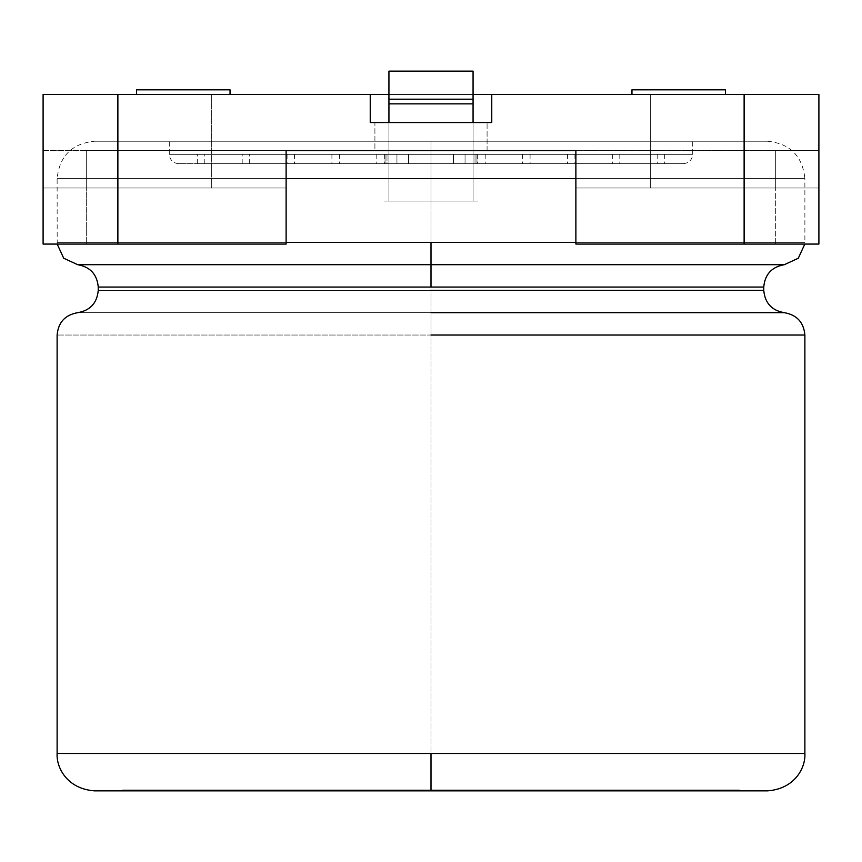 <?xml version="1.0" encoding="UTF-8"?>
<svg xmlns="http://www.w3.org/2000/svg" width="862" height="862" viewBox="0 0 862 862"><rect width="100%" height="100%" fill="white"/><g stroke="black" fill="none" stroke-linecap="round" stroke-linejoin="round"><path stroke-width="0.65" stroke-dasharray="4.31 3.23" d="M374.916 150.591L487.084 150.591L374.916 150.591L374.916 122.544L487.084 122.544L374.916 122.544L374.916 150.591L487.084 150.591L374.916 150.591L374.916 122.544L487.084 122.544L374.916 122.544L374.916 150.591L487.084 150.591L374.916 150.591M211.341 94.508L370.24 94.508L370.24 122.544L491.76 122.544L491.76 94.508L650.659 94.508L650.659 187.981L575.881 187.981L575.881 150.591L286.119 150.591L286.119 187.981L211.341 187.981L211.341 94.508L211.341 187.981L43.1 187.981L43.1 150.591L43.1 244.065L43.1 150.591L818.9 150.591L818.9 187.981L818.9 94.508L818.9 187.981L650.659 187.981L650.659 94.508L43.1 94.508L43.1 187.981L43.1 94.508L211.341 94.508M818.9 244.065L818.9 150.591L575.881 150.591L818.9 150.591L818.9 244.065L775.671 244.065L775.671 150.591L775.671 244.065L575.881 244.065L575.881 150.591L575.881 244.065L818.9 244.065M286.119 150.591L86.329 150.591L286.119 150.591L286.119 244.065L286.119 150.591L86.329 150.591L86.329 244.065L86.329 150.591L43.1 150.591L43.1 187.981L86.329 187.981L86.329 150.591L86.329 187.981L286.119 187.981L286.119 150.591M388.934 94.508L473.066 94.508L388.934 94.508M725.427 94.508L631.965 94.508L725.427 94.508L631.965 94.508L725.427 94.508L631.965 94.508L725.427 94.508L631.965 94.508L725.427 94.508L725.427 89.831L631.965 89.831L725.427 89.831L631.965 89.831L725.427 89.831L725.427 94.508M230.035 94.508L136.573 94.508L230.035 94.508L136.573 94.508L230.035 94.508L136.573 94.508L230.035 94.508L230.035 89.831L136.573 89.831L230.035 89.831L230.035 94.508L136.573 94.508L230.035 94.508M286.119 244.065L43.1 244.065L286.119 244.065M86.329 187.981L286.119 187.981L86.329 187.981M575.881 150.591L575.881 187.981L575.881 150.591L575.881 187.981L775.671 187.981L775.671 150.591L575.881 150.591M818.9 150.591L775.671 150.591L775.671 187.981L818.9 187.981L818.9 150.591M575.881 187.981L818.9 187.981L575.881 187.981M230.035 89.831L136.573 89.831L230.035 89.831M725.427 89.831L631.965 89.831L725.427 89.831M370.24 94.508L370.24 122.544L370.24 94.508L491.76 94.508L491.76 122.544L491.76 94.508L491.76 122.544L370.24 122.544L370.24 94.508L370.24 122.544L491.76 122.544L370.24 122.544L491.76 122.544L370.24 122.544L370.24 94.508M374.916 122.544L487.084 122.544L374.916 122.544M491.76 94.508L491.76 122.544L491.76 94.508M739.402 790.863L122.598 790.863L739.402 790.863L122.598 790.863L739.402 790.863L739.402 789.926L122.598 789.926L739.402 789.926L122.598 789.926L122.598 790.863M402.414 789.926L409.687 789.926L401.778 789.926L401.778 790.863L401.778 789.926L464.165 789.926L446.731 789.926L446.731 790.863L446.731 789.926L445.288 789.926L445.288 790.863L445.288 789.926L457.356 789.926L441.656 789.926L441.656 790.863L441.656 789.926L402.414 789.926L466.062 789.926L401.778 789.926L401.778 790.863L488.452 790.863L401.778 790.863L488.452 790.863L401.778 790.863L464.683 790.863L401.778 790.863L401.778 789.926L401.778 790.863L401.778 789.926L488.452 789.926L488.452 790.863L401.778 790.863L488.452 790.863L488.452 789.926L488.452 790.863L488.452 789.926L414.245 789.926L414.245 790.863L433.284 790.863L411.357 790.863L411.357 789.926L433.284 789.926L433.284 790.863L433.284 789.926L427.11 789.926L488.452 789.926L488.452 790.863L428.155 790.863L488.452 790.863L488.452 789.926L488.452 790.863L488.452 789.926L401.778 789.926L401.778 790.863L401.778 789.926L401.778 790.863L401.778 789.926L474.434 789.926L474.434 790.863L401.778 790.863L474.434 790.863L474.434 789.926L401.778 789.926L401.778 790.863L401.778 789.926L401.778 790.863L401.778 789.926L475.641 789.926L475.641 790.863L401.778 790.863L475.641 790.863L475.641 789.926L401.778 789.926L401.778 790.863L401.778 789.926L488.452 789.926L401.778 789.926L409.687 789.926L409.687 790.863L466.062 790.863L402.414 790.863L409.687 790.863L409.687 789.926L400.334 789.926L400.334 790.863L402.414 790.863M556.249 790.863L686.195 790.863L556.249 790.863L686.195 790.863L556.249 790.863L578.564 790.863L556.249 790.863L556.249 789.926L686.195 789.926L686.195 790.863L556.249 790.863L686.195 790.863L686.195 789.926L686.195 790.863L686.195 789.926L618.776 789.926L618.776 790.863L686.195 790.863L618.032 790.863L638.753 790.863L618.776 790.863L618.776 789.926L638.753 789.926L638.753 790.863L638.753 789.926L638.753 790.863L638.753 789.926L618.032 789.926L618.032 790.863L618.032 789.926L686.195 789.926L686.195 790.863L686.195 789.926L686.195 790.863L686.195 789.926L556.249 789.926L556.249 790.863L556.249 789.926L556.249 790.863L556.249 789.926L578.564 789.926L578.564 790.863L556.249 790.863L578.564 790.863L578.564 789.926L556.249 789.926L556.249 790.863L556.249 789.926L556.249 790.863L556.249 789.926L686.195 789.926L556.249 789.926L686.195 789.926L618.032 789.926L686.195 789.926L686.195 790.863L686.195 789.926L686.195 790.863L556.249 790.863L556.249 789.926L556.249 790.863L587.938 790.863L587.938 789.926L556.249 789.926L556.249 790.863M463.928 789.926L455.158 789.926L464.683 789.926L464.683 790.863L381.349 790.863L464.683 790.863L401.778 790.863L401.778 789.926L401.778 790.863L401.778 789.926L464.683 789.926L464.683 790.863L464.683 789.926L464.683 790.863L464.683 789.926L455.158 789.926L455.158 790.863L464.683 790.863L439.178 790.863L488.452 790.863L401.778 790.863L463.928 790.863L455.158 790.863L455.158 789.926L466.062 789.926L401.778 789.926L401.778 790.863L401.778 789.926L434.674 789.926L401.778 789.926L401.778 790.863L401.778 789.926L488.452 789.926L488.452 790.863L488.452 789.926L488.452 790.863L488.452 789.926L439.178 789.926L439.178 790.863L439.178 789.926L464.683 789.926L401.778 789.926L401.778 790.863L464.683 790.863L464.683 789.926L464.683 790.863L464.683 789.926L464.683 790.863L401.778 790.863L401.778 789.926L401.778 790.863L401.778 789.926L433.812 789.926L433.812 790.863L401.778 790.863L433.812 790.863L433.812 789.926L426.658 789.926L426.658 790.863L426.658 789.926L401.778 789.926L401.778 790.863L401.778 789.926L441.247 789.926L441.247 790.863L441.247 789.926L401.778 789.926L401.778 790.863L401.778 789.926L488.452 789.926L401.778 789.926L401.778 790.863L464.683 790.863L464.683 789.926L464.683 790.863L464.683 789.926L464.683 790.863L401.778 790.863L401.778 789.926L464.683 789.926L401.778 789.926L401.778 790.863L401.778 789.926L464.683 789.926L401.778 789.926L401.778 790.863L463.928 790.863M431 201.061L477.731 201.061L384.269 201.061L477.731 201.061L431 201.061L477.731 201.061L431 201.061L431 163.672L384.269 163.672L477.731 163.672L384.269 163.672L431 163.672L384.269 163.672L431 163.672L431 154.33L384.269 154.33L477.731 154.33L431 154.33L477.731 154.33L431 154.33L431 163.672L376.791 163.672L485.209 163.672L431 163.672L485.209 163.672L431 163.672L431 154.33L376.791 154.33L485.209 154.33L376.791 154.33L431 154.33L376.791 154.33L431 154.33L431 163.672L339.402 163.672L522.598 163.672L339.402 163.672L431 163.672L339.402 163.672L431 163.672L431 154.33L339.402 154.33L522.598 154.33L431 154.33L522.598 154.33L431 154.33L431 163.672L331.924 163.672L530.076 163.672L431 163.672L530.076 163.672L431 163.672L431 154.33L331.924 154.33L530.076 154.33L331.924 154.33L431 154.33L331.924 154.33L431 154.33L431 163.672L294.535 163.672L567.465 163.672L294.535 163.672L431 163.672L294.535 163.672L431 163.672L431 154.33L294.535 154.33L567.465 154.33L431 154.33L567.465 154.33L431 154.33L431 163.672L574.943 163.672L431 163.672L574.943 163.672L431 163.672L431 154.33L287.057 154.33L574.943 154.33L287.057 154.33L431 154.33L287.057 154.33L431 154.33L431 163.672L249.668 163.672L386.984 163.672L249.668 163.672L386.984 163.672L386.984 154.33L249.668 154.33L386.984 154.33L249.668 154.33L386.984 154.33L386.984 163.672L249.668 163.672L612.332 163.672L475.016 163.672L612.332 163.672L475.016 163.672L475.016 154.33L612.332 154.33L475.016 154.33L612.332 154.33L475.016 154.33L475.016 163.672L612.332 163.672L287.057 163.672L683.372 163.672L178.628 163.672L431 163.672L178.628 163.672L431 163.672L431 154.33L169.286 154.33L692.714 154.33L431 154.33L692.714 154.33L431 154.33L431 141.239L767.492 141.239L94.508 141.239L431 141.239L94.508 141.239L431 141.239L431 178.628L804.882 178.628L57.118 178.628L431 178.628L431 242.351L57.118 242.351L804.882 242.351L57.118 242.351L804.882 242.351L431 242.351L431 178.628L57.118 178.628L804.882 178.628L431 178.628L431 141.239L94.508 141.239L767.492 141.239L169.286 141.239L692.714 141.239L169.286 141.239L431 141.239L169.286 141.239L431 141.239L431 154.33L169.286 154.33L692.714 154.33L431 154.33L692.714 154.33L431 154.33L431 163.672L683.372 163.672L197.323 163.672L408.534 163.672L197.323 163.672L408.534 163.672L408.534 154.33L408.534 163.672L197.323 163.672L453.466 163.672L453.466 154.33L664.677 154.33L453.466 154.33L664.677 154.33L453.466 154.33L453.466 163.672L664.677 163.672L431 163.672L453.466 163.672L453.466 154.33L664.677 154.33L453.466 154.33L657.2 154.33L465.06 154.33L657.2 154.33L465.06 154.33L465.06 163.672L657.2 163.672L465.06 163.672L657.2 163.672L465.06 163.672L465.06 154.33L657.2 154.33L453.466 154.33L465.06 154.33L465.06 163.672L657.2 163.672L465.06 163.672L476.955 163.672L476.955 154.33L619.81 154.33L476.955 154.33L619.81 154.33L476.955 154.33L476.955 163.672L619.81 163.672L465.06 163.672L476.955 163.672L476.955 154.33L619.81 154.33L475.016 154.33L612.332 154.33L475.016 154.33L476.955 154.33L475.016 154.33L475.016 163.672L386.984 163.672L386.984 154.33L249.668 154.33L386.984 154.33L385.045 154.33L385.045 163.672L242.19 163.672L385.045 163.672L242.19 163.672L385.045 163.672L385.045 154.33L242.19 154.33L386.984 154.33L385.045 154.33L385.045 163.672L242.19 163.672L396.94 163.672L204.8 163.672L396.94 163.672L204.8 163.672L396.94 163.672L396.94 154.33L204.8 154.33L396.94 154.33L204.8 154.33L396.94 154.33L396.94 163.672L204.8 163.672L396.94 163.672L384.269 163.672L396.94 163.672L396.94 154.33L204.8 154.33L408.534 154.33L197.323 154.33L408.534 154.33L197.323 154.33L408.534 154.33L197.323 154.33L408.534 154.33L396.94 154.33L408.534 154.33L408.534 163.672L431 163.672L431 201.061L477.731 201.061L384.269 201.061L477.731 201.061L431 201.061L477.731 201.061L431 201.061L431 163.672L475.016 163.672L475.016 154.33L476.955 154.33L476.955 163.672L465.06 163.672L465.06 154.33L453.466 154.33L453.466 163.672L408.534 163.672L408.534 154.33L396.94 154.33L396.94 163.672L385.045 163.672L385.045 154.33L386.984 154.33L386.984 163.672L431 163.672L431 201.061M473.066 201.061L388.934 201.061L473.066 201.061L388.934 201.061L473.066 201.061L473.066 71.137L388.934 71.137L388.934 201.061L388.934 122.544L388.934 201.061L473.066 201.061L473.066 122.544L473.066 201.061L388.934 201.061L388.934 71.137L473.066 71.137L473.066 103.86L388.934 103.86L473.066 103.86L473.066 201.061L388.934 201.061L388.934 71.137L473.066 71.137L473.066 99.184L388.934 99.184L473.066 99.184L388.934 99.184L388.934 71.137L388.934 103.86L473.066 103.86L473.066 201.061L473.066 71.137L473.066 103.86L388.934 103.86L388.934 201.061L473.066 201.061M431 753.474L57.118 753.474L804.882 753.474L57.118 753.474L804.882 753.474L431 753.474L431 335.038L804.882 335.038L57.118 335.038L431 335.038L431 753.474M431 312.68L784.312 312.68L77.688 312.68L431 312.68L431 335.038L57.118 335.038L804.882 335.038L431 335.038L431 312.68L77.688 312.68L784.312 312.68L431 312.68L431 290.332L763.754 290.332L98.246 290.332L431 290.332L431 312.68M431 287.057L763.754 287.057L98.246 287.057L431 287.057L431 290.332L98.246 290.332L763.754 290.332L431 290.332L431 287.057L763.754 287.057L431 287.057M431 264.699L77.688 264.699L431 264.699M286.119 242.351L57.118 242.351L286.119 242.351M767.492 141.239C790.098 143.566 802.554 156.033 804.882 178.628L575.881 178.628L804.882 178.628L804.882 242.351L575.881 242.351L804.882 242.351L804.817 244.065M286.119 178.628L57.118 178.628L286.119 178.628M473.066 99.184L473.066 103.86L388.934 103.86L388.934 99.184L473.066 99.184M473.066 71.137L388.934 71.137L388.934 103.86L473.066 103.86L473.066 71.137L388.934 71.137L473.066 71.137M122.598 789.926L739.402 789.926M587.938 790.863L587.938 789.926L587.938 790.863L606.471 790.863L606.471 789.926L587.938 789.926L587.938 790.863M606.471 790.863L606.471 789.926L606.471 790.863L638.753 790.863L638.753 789.926L606.471 789.926L606.471 790.863M638.753 790.863L638.753 789.926L638.753 790.863L653.859 790.863L653.859 789.926L638.753 789.926L638.753 790.863M653.859 790.863L653.859 789.926L653.859 790.863L686.195 790.863L686.195 789.926L653.859 789.926L653.859 790.863M686.195 789.926L556.249 789.926L686.195 789.926M428.155 790.863L414.245 790.863L414.245 789.926L428.155 789.926M411.357 790.863L427.11 790.863M411.476 789.926L427.11 789.926L411.357 789.926L411.476 790.863M427.11 789.926L411.357 789.926M462.657 789.926L462.657 790.863L462.657 789.926L452.852 789.926L452.852 790.863L452.852 789.926L455.104 789.926L434.674 789.926L462.657 789.926M476.277 790.863L476.277 789.926L476.277 790.863L476.277 789.926L488.452 789.926L488.452 790.863L476.277 790.863L488.452 790.863L488.452 789.926L488.452 790.863L488.452 789.926L476.277 789.926L476.277 790.863M476.277 789.926L488.452 789.926L476.277 789.926M464.047 790.863L455.739 790.863L455.739 789.926L464.683 789.926L381.349 789.926L396.649 789.926L396.649 790.863L464.683 790.863L464.683 789.926L464.683 790.863L464.683 789.926L455.739 789.926L455.739 790.863L464.683 790.863L464.683 789.926L401.778 789.926L401.778 790.863L401.778 789.926L456.946 789.926L401.778 789.926L401.778 790.863L456.946 790.863L401.778 790.863L401.778 789.926L464.047 789.926M381.349 790.863L376.338 790.863L376.338 789.926L464.683 789.926L464.683 790.863L456.946 790.863L466.062 790.863L466.062 789.926L456.946 789.926L456.946 790.863L388.105 790.863L396.649 790.863L396.649 789.926L395.259 789.926L395.259 790.863L395.259 789.926L385.045 789.926L385.045 790.863L388.105 790.863M409.913 789.926L388.105 789.926L409.913 789.926L409.913 790.863L409.913 789.926L401.778 789.926L401.778 790.863L409.913 790.863M411.131 789.926L464.683 789.926L464.683 790.863L464.683 789.926L411.131 789.926M456.946 790.863L456.946 789.926L456.946 790.863M416.206 789.926L457.356 789.926L434.329 789.926L434.329 790.863L457.356 790.863L416.152 790.863L457.356 789.926L416.152 789.926M388.105 789.926L381.349 789.926M487.084 150.591L487.084 122.544L487.084 150.591M136.573 89.831L136.573 94.508M631.965 89.831L631.965 94.508M612.332 154.33L612.332 163.672M619.81 154.33L619.81 163.672M657.2 154.33L657.2 163.672M664.677 154.33L664.677 163.672M249.668 163.672L249.668 154.33M242.19 163.672L242.19 154.33M204.8 163.672L204.8 154.33M197.323 163.672L197.323 154.33M384.269 154.33L384.269 163.672M477.731 154.33L477.731 163.672M485.209 154.33L485.209 163.672M376.791 154.33L376.791 163.672M339.402 154.33L339.402 163.672M522.598 154.33L522.598 163.672M530.076 154.33L530.076 163.672M331.924 154.33L331.924 163.672M294.535 154.33L294.535 163.672M567.465 154.33L567.465 163.672M574.943 154.33L574.943 163.672M287.057 154.33L287.057 163.672M57.183 244.065L57.118 178.628C59.446 156.033 71.902 143.566 94.508 141.239M178.628 163.672C172.993 163.08 169.879 159.966 169.286 154.33L169.286 141.239M683.372 163.672C689.007 163.08 692.121 159.966 692.714 154.33L692.714 141.239M457.356 790.863L457.356 789.926L457.356 790.863M408.653 790.863L408.653 789.926M466.062 790.863L466.062 789.926M455.104 790.863L455.104 789.926M410.495 789.926L410.495 790.863"/><path stroke-width="1.29" d="M43.1 244.065L43.1 94.508L117.879 94.508L117.879 244.065L286.119 244.065L286.119 150.591L575.881 150.591L575.881 244.065L744.121 244.065L744.121 94.508L491.76 94.508L491.76 122.544L370.24 122.544L370.24 94.508L117.879 94.508L388.934 94.508L370.24 94.508L370.24 122.544L491.76 122.544L491.76 94.508L818.9 94.508L818.9 244.065L575.881 244.065L575.881 150.591L286.119 150.591L286.119 244.065L43.1 244.065L117.879 244.065L117.879 94.508L43.1 94.508L43.1 244.065M473.066 94.508L491.76 94.508L473.066 94.508M725.427 89.831L631.965 89.831L725.427 89.831L725.427 94.508L725.427 89.831M230.035 89.831L136.573 89.831L230.035 89.831L230.035 94.508L230.035 89.831M744.121 244.065L818.9 244.065L818.9 94.508L744.121 94.508L744.121 244.065M57.183 244.065L63.702 258.223L77.688 264.699C90.241 266.908 97.094 274.353 98.246 287.057L98.246 290.332C97.094 303.025 90.241 310.482 77.688 312.68C65.124 314.889 58.271 322.345 57.118 335.038L57.118 753.474C56.245 766.986 66.525 788.805 94.508 790.863L767.492 790.863C795.475 788.805 805.754 766.986 804.882 753.474L804.882 335.038C803.729 322.345 796.876 314.889 784.312 312.68C771.759 310.482 764.906 303.025 763.754 290.332L763.754 287.057C764.906 274.353 771.759 266.908 784.312 264.699L798.298 258.223L804.817 244.065M739.402 790.863L431 790.863L431 753.474L57.118 753.474L804.882 753.474L431 753.474L431 790.863L122.598 790.863M431 335.038L804.882 335.038L431 335.038M431 753.474L57.118 753.474L431 753.474M431 312.68L784.312 312.68L431 312.68M431 290.332L763.754 290.332L431 290.332M431 287.057L763.754 287.057L98.246 287.057L763.754 287.057L98.246 287.057L431 287.057L431 264.699L77.688 264.699L784.312 264.699L431 264.699L431 287.057M431 264.699L784.312 264.699L77.688 264.699L431 264.699L431 242.351L286.119 242.351L431 242.351L431 264.699M575.881 242.351L431 242.351L575.881 242.351M575.881 178.628L286.119 178.628L575.881 178.628M473.066 71.137L388.934 71.137L388.934 99.184L473.066 99.184L473.066 71.137L473.066 122.544L473.066 99.184L388.934 99.184L388.934 71.137L473.066 71.137M388.934 122.544L388.934 99.184L388.934 103.86L473.066 103.86L388.934 103.86L388.934 122.544M631.965 89.831L631.965 94.508M136.573 89.831L136.573 94.508"/></g></svg>
